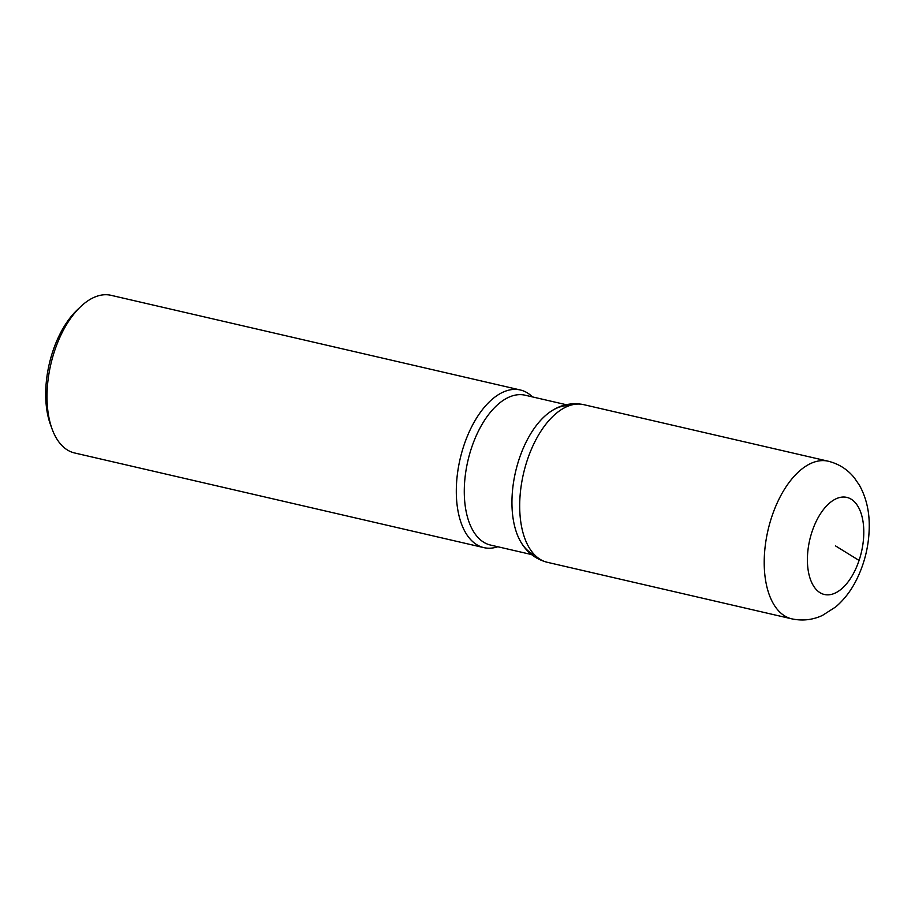 <?xml version="1.0" encoding="UTF-8"?>
<svg xmlns="http://www.w3.org/2000/svg" width="915" height="915" viewBox="0 0 915 915"><rect width="100%" height="100%" fill="white"/><g stroke="black" fill="none" stroke-linecap="round" stroke-linejoin="round"><path stroke-width="1.37" d="M532.461 396.904A80.897 43.108 103 0 0 520.326 389.984A80.897 43.108 103 0 0 460.085 459.078A80.897 43.108 103 0 0 483.852 547.628A80.897 43.108 103 0 0 497.806 546.747M520.315 389.984L111.024 295.316A80.897 43.108 103 0 0 80.509 306.788A80.897 43.108 103 0 0 54.683 350.617A80.897 43.108 103 0 0 52.178 429.249A80.897 43.108 103 0 0 74.561 452.959L483.852 547.628M52.178 429.249L50.542 424.8A75.808 40.397 -77 0 1 52.887 351.131A75.808 40.397 -77 0 1 77.077 310.059L80.509 306.788M569.21 405.711A76.894 40.981 103 0 0 515.534 471.923A76.894 40.981 103 0 0 534.692 554.97M566.202 404.704L525.13 395.211A76.894 40.981 103 0 0 467.874 460.874A76.894 40.981 103 0 0 490.463 545.043M583.69 404.647A80.897 43.108 103 0 0 527.349 459.948A80.897 43.108 103 0 0 547.227 562.279L791.75 618.837A80.897 43.108 -77 0 1 771.871 516.506A80.897 43.108 -77 0 1 828.212 461.206L583.69 404.647C569.176 401.731 558.264 406.66 552.18 410.56A76.894 40.981 103 0 0 519.24 458.792A76.894 40.981 103 0 0 521.527 543.144M835.589 545.946L859.071 560.438M812.12 531.455A49.833 26.558 103 0 0 833.794 593.652A49.833 26.558 103 0 0 860.866 512.72A49.833 26.558 103 0 0 812.12 531.455M531.535 554.547L490.474 545.054M791.75 618.837C802.466 621.113 812.726 619.958 822.528 615.372L835.727 606.908C844.396 599.462 851.465 590.141 856.92 578.955C864.995 562.29 869.101 544.688 869.25 526.148C869.364 511.062 866.139 497.497 859.562 485.465L854.347 477.836C847.542 469.406 838.838 463.871 828.212 461.206M521.516 543.133C527.612 552.98 536.179 559.362 547.227 562.279"/></g></svg>
